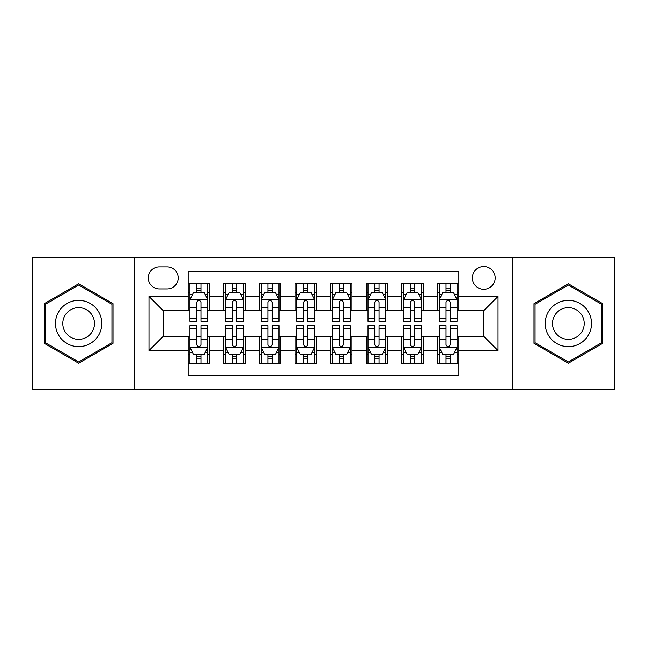 <?xml version="1.0" encoding="UTF-8"?>
<svg xmlns="http://www.w3.org/2000/svg" width="647" height="647" viewBox="0 0 647 647"><rect width="100%" height="100%" fill="white"/><g stroke="black" fill="none" stroke-linecap="round" stroke-linejoin="round"><path stroke-width="0.97" d="M483.77 266.515A11.395 11.395 0 0 0 472.367 277.911A11.395 11.395 0 0 0 483.77 289.306A11.395 11.395 0 0 0 495.165 277.911A11.395 11.395 0 0 0 483.77 266.515M512.254 389.389L614.65 389.389L614.65 257.611L512.254 257.611L512.254 389.389L134.746 389.389L134.746 257.611L32.35 257.611L32.35 389.389L134.746 389.389M458.836 283.435L437.469 283.435L437.469 296.431L423.219 296.431L423.219 310.681L437.469 310.681L437.469 296.431M423.219 296.431L423.219 283.435L401.852 283.435L401.852 296.431L387.61 296.431L387.61 310.681L401.852 310.681L401.852 296.431M387.61 296.431L387.61 283.435L366.234 283.435L366.234 296.431L351.992 296.431L351.992 310.681L366.234 310.681L366.234 296.431M351.992 296.431L351.992 283.435L330.625 283.435L330.625 296.431L316.375 296.431L316.375 310.681L330.625 310.681L330.625 296.431M316.375 296.431L316.375 283.435L295.008 283.435L295.008 296.431L280.766 296.431L280.766 310.681L295.008 310.681L295.008 296.431M280.766 296.431L280.766 283.435L259.39 283.435L259.39 296.431L245.148 296.431L245.148 310.681L259.39 310.681L259.39 296.431M245.148 296.431L245.148 283.435L223.781 283.435L223.781 310.681L209.531 310.681L209.531 283.435L188.164 283.435M188.164 363.565L209.531 363.565L209.531 336.319L223.781 336.319L223.781 363.565L245.148 363.565L245.148 336.319L259.39 336.319L259.39 350.569L245.148 350.569M259.39 350.569L259.39 363.565L280.766 363.565L280.766 336.319L295.008 336.319L295.008 350.569L280.766 350.569M295.008 350.569L295.008 363.565L316.375 363.565L316.375 336.319L330.625 336.319L330.625 350.569L316.375 350.569M330.625 350.569L330.625 363.565L351.992 363.565L351.992 336.319L366.234 336.319L366.234 350.569L351.992 350.569M366.234 350.569L366.234 363.565L387.61 363.565L387.61 336.319L401.852 336.319L401.852 350.569L387.61 350.569M401.852 350.569L401.852 363.565L423.219 363.565L423.219 336.319L437.469 336.319L437.469 350.569L423.219 350.569M159.316 288.95L167.152 288.95A11.039 11.039 0 0 0 178.192 277.911A11.039 11.039 0 0 0 167.152 266.871L159.316 266.871A11.039 11.039 0 0 0 148.276 277.911A11.039 11.039 0 0 0 159.316 288.95M512.254 257.611L134.746 257.611M458.836 296.431L458.836 271.505L188.164 271.505L188.164 310.681L163.23 310.681L163.23 336.319L188.164 336.319L188.164 375.495L458.836 375.495L458.836 336.319L483.77 336.319L483.77 310.681L458.836 310.681L458.836 296.431L498.012 296.431L498.012 350.569L458.836 350.569M188.164 350.569L148.988 350.569L148.988 296.431L188.164 296.431M437.469 350.569L437.469 363.565L458.836 363.565M188.164 292.339L189.943 292.339M196.712 292.339L200.982 292.339M207.752 292.339L209.531 292.339M188.164 310.325L189.943 310.325M196.712 310.325L200.982 310.325M207.752 310.325L209.531 310.325M188.164 336.675L189.943 336.675M196.712 336.675L200.982 336.675M207.752 336.675L209.531 336.675M188.164 354.661L189.943 354.661M196.712 354.661L200.982 354.661M207.752 354.661L209.531 354.661M223.781 310.325L225.56 310.325M232.33 310.325L236.6 310.325M243.369 310.325L245.148 310.325M223.781 292.339L225.56 292.339M232.33 292.339L236.6 292.339M243.369 292.339L245.148 292.339M223.781 336.675L225.56 336.675M232.33 336.675L236.6 336.675M243.369 336.675L245.148 336.675M223.781 354.661L225.56 354.661M232.33 354.661L236.6 354.661M243.369 354.661L245.148 354.661M259.39 336.675L261.178 336.675M267.939 336.675L272.217 336.675M278.978 336.675L280.766 336.675M259.39 354.661L261.178 354.661M267.939 354.661L272.217 354.661M278.978 354.661L280.766 354.661M259.39 292.339L261.178 292.339M267.939 292.339L272.217 292.339M278.978 292.339L280.766 292.339M259.39 310.325L261.178 310.325M267.939 310.325L272.217 310.325M278.978 310.325L280.766 310.325M295.008 336.675L296.787 336.675M303.556 336.675L307.826 336.675M314.596 336.675L316.375 336.675M295.008 354.661L296.787 354.661M303.556 354.661L307.826 354.661M314.596 354.661L316.375 354.661M295.008 292.339L296.787 292.339M303.556 292.339L307.826 292.339M314.596 292.339L316.375 292.339M295.008 310.325L296.787 310.325M303.556 310.325L307.826 310.325M314.596 310.325L316.375 310.325M330.625 336.675L332.404 336.675M339.174 336.675L343.444 336.675M350.213 336.675L351.992 336.675M330.625 354.661L332.404 354.661M339.174 354.661L343.444 354.661M350.213 354.661L351.992 354.661M330.625 292.339L332.404 292.339M339.174 292.339L343.444 292.339M350.213 292.339L351.992 292.339M330.625 310.325L332.404 310.325M339.174 310.325L343.444 310.325M350.213 310.325L351.992 310.325M366.234 336.675L368.022 336.675M374.783 336.675L379.061 336.675M385.822 336.675L387.61 336.675M366.234 354.661L368.022 354.661M374.783 354.661L379.061 354.661M385.822 354.661L387.61 354.661M366.234 292.339L368.022 292.339M374.783 292.339L379.061 292.339M385.822 292.339L387.61 292.339M366.234 310.325L368.022 310.325M374.783 310.325L379.061 310.325M385.822 310.325L387.61 310.325M401.852 336.675L403.631 336.675M410.4 336.675L414.67 336.675M421.44 336.675L423.219 336.675M401.852 354.661L403.631 354.661M410.4 354.661L414.67 354.661M421.44 354.661L423.219 354.661M401.852 292.339L403.631 292.339M410.4 292.339L414.67 292.339M421.44 292.339L423.219 292.339M401.852 310.325L403.631 310.325M410.4 310.325L414.67 310.325M421.44 310.325L423.219 310.325M437.469 336.675L439.248 336.675M446.018 336.675L450.288 336.675M457.057 336.675L458.836 336.675M437.469 354.661L439.248 354.661M446.018 354.661L450.288 354.661M457.057 354.661L458.836 354.661M437.469 292.339L439.248 292.339M446.018 292.339L450.288 292.339M457.057 292.339L458.836 292.339M437.469 310.325L439.248 310.325M446.018 310.325L450.288 310.325M457.057 310.325L458.836 310.325M163.23 310.681L148.988 296.431M163.23 336.319L148.988 350.569M498.012 296.431L483.77 310.681M498.012 350.569L483.77 336.319M78.651 363.185L113.015 343.339L113.015 303.661L78.651 283.815L44.279 303.661L44.279 343.339L78.651 363.185M602.721 303.661L568.349 283.815L533.985 303.661L533.985 343.339L568.349 363.185L602.721 343.339L602.721 303.661M200.982 288.061L196.712 288.061M207.752 318.461L200.982 318.461L200.982 321.365L207.752 321.365L207.752 299.642L204.193 292.517L193.51 292.517L189.943 299.642L189.943 321.365L196.712 321.365L196.712 318.461L189.943 318.461M189.943 299.642L189.943 283.435M207.752 299.642L207.752 283.435M196.712 292.517L196.712 283.435M200.982 283.435L200.982 292.517M200.982 318.461L200.982 302.311C199.559 299.569 198.136 299.569 196.712 302.311L196.712 318.461M196.712 358.939L200.982 358.939M189.943 328.539L196.712 328.539L196.712 325.635L189.943 325.635L189.943 347.358L193.51 354.483L204.193 354.483L207.752 347.358L207.752 325.635L200.982 325.635L200.982 328.539L207.752 328.539M207.752 347.358L207.752 363.565M189.943 347.358L189.943 363.565M200.982 354.483L200.982 363.565M196.712 363.565L196.712 354.483M196.712 328.539L196.712 344.689C198.136 347.431 199.559 347.431 200.982 344.689L200.982 328.539M78.651 300.354A23.146 23.146 0 0 0 55.496 323.5A23.146 23.146 0 0 0 78.651 346.646A23.146 23.146 0 0 0 101.797 323.5A23.146 23.146 0 0 0 78.651 300.354M78.651 307.648A15.851 15.851 0 0 0 62.799 323.5A15.851 15.851 0 0 0 78.651 339.351A15.851 15.851 0 0 0 94.494 323.5A15.851 15.851 0 0 0 78.651 307.648M111.947 342.724L78.651 361.948L45.347 342.724L45.347 304.276L78.651 285.052L111.947 304.276L111.947 342.724M548.3 311.927A23.146 23.146 0 0 0 556.776 343.549A23.146 23.146 0 0 0 588.398 335.073A23.146 23.146 0 0 0 579.922 303.451A23.146 23.146 0 0 0 548.3 311.927M554.625 315.574A15.851 15.851 0 0 0 560.423 337.224A15.851 15.851 0 0 0 582.074 331.426A15.851 15.851 0 0 0 576.275 309.776A15.851 15.851 0 0 0 554.625 315.574M601.653 304.276L601.653 342.724L568.349 361.948L535.053 342.724L535.053 304.276L568.349 285.052L601.653 304.276M236.6 288.061L232.33 288.061M243.369 318.461L236.6 318.461L236.6 321.365L243.369 321.365L243.369 299.642L239.802 292.517L229.119 292.517L225.56 299.642L225.56 321.365L232.33 321.365L232.33 318.461L225.56 318.461M225.56 299.642L225.56 283.435M243.369 299.642L243.369 283.435M232.33 292.517L232.33 283.435M236.6 283.435L236.6 292.517M236.6 318.461L236.6 302.311C235.176 299.569 233.753 299.569 232.33 302.311L232.33 318.461M272.217 288.061L267.939 288.061M278.978 318.461L272.217 318.461L272.217 321.365L278.978 321.365L278.978 299.642L275.42 292.517L264.736 292.517L261.178 299.642L261.178 321.365L267.939 321.365L267.939 318.461L261.178 318.461M261.178 299.642L261.178 283.435M278.978 299.642L278.978 283.435M267.939 292.517L267.939 283.435M272.217 283.435L272.217 292.517M272.217 318.461L272.217 302.311C270.794 299.569 269.37 299.569 267.939 302.311L267.939 318.461M307.826 288.061L303.556 288.061M314.596 318.461L307.826 318.461L307.826 321.365L314.596 321.365L314.596 299.642L311.037 292.517L300.354 292.517L296.787 299.642L296.787 321.365L303.556 321.365L303.556 318.461L296.787 318.461M296.787 299.642L296.787 283.435M314.596 299.642L314.596 283.435M303.556 292.517L303.556 283.435M307.826 283.435L307.826 292.517M307.826 318.461L307.826 302.311C306.403 299.569 304.98 299.569 303.556 302.311L303.556 318.461M343.444 288.061L339.174 288.061M350.213 318.461L343.444 318.461L343.444 321.365L350.213 321.365L350.213 299.642L346.646 292.517L335.963 292.517L332.404 299.642L332.404 321.365L339.174 321.365L339.174 318.461L332.404 318.461M332.404 299.642L332.404 283.435M350.213 299.642L350.213 283.435M339.174 292.517L339.174 283.435M343.444 283.435L343.444 292.517M343.444 318.461L343.444 302.311C342.02 299.569 340.597 299.569 339.174 302.311L339.174 318.461M232.33 358.939L236.6 358.939M225.56 328.539L232.33 328.539L232.33 325.635L225.56 325.635L225.56 347.358L229.119 354.483L239.802 354.483L243.369 347.358L243.369 325.635L236.6 325.635L236.6 328.539L243.369 328.539M243.369 347.358L243.369 363.565M225.56 347.358L225.56 363.565M236.6 354.483L236.6 363.565M232.33 363.565L232.33 354.483M232.33 328.539L232.33 344.689C233.753 347.431 235.176 347.431 236.6 344.689L236.6 328.539M267.939 358.939L272.217 358.939M261.178 328.539L267.939 328.539L267.939 325.635L261.178 325.635L261.178 347.358L264.736 354.483L275.42 354.483L278.978 347.358L278.978 325.635L272.217 325.635L272.217 328.539L278.978 328.539M278.978 347.358L278.978 363.565M261.178 347.358L261.178 363.565M272.217 354.483L272.217 363.565M267.939 363.565L267.939 354.483M267.939 328.539L267.939 344.689C269.362 347.431 270.786 347.431 272.217 344.689L272.217 328.539M303.556 358.939L307.826 358.939M296.787 328.539L303.556 328.539L303.556 325.635L296.787 325.635L296.787 347.358L300.354 354.483L311.037 354.483L314.596 347.358L314.596 325.635L307.826 325.635L307.826 328.539L314.596 328.539M314.596 347.358L314.596 363.565M296.787 347.358L296.787 363.565M307.826 354.483L307.826 363.565M303.556 363.565L303.556 354.483M303.556 328.539L303.556 344.689C304.98 347.431 306.403 347.431 307.826 344.689L307.826 328.539M339.174 358.939L343.444 358.939M332.404 328.539L339.174 328.539L339.174 325.635L332.404 325.635L332.404 347.358L335.963 354.483L346.646 354.483L350.213 347.358L350.213 325.635L343.444 325.635L343.444 328.539L350.213 328.539M350.213 347.358L350.213 363.565M332.404 347.358L332.404 363.565M343.444 354.483L343.444 363.565M339.174 363.565L339.174 354.483M339.174 328.539L339.174 344.689C340.597 347.431 342.02 347.431 343.444 344.689L343.444 328.539M379.061 288.061L374.783 288.061M385.822 318.461L379.061 318.461L379.061 321.365L385.822 321.365L385.822 299.642L382.264 292.517L371.58 292.517L368.022 299.642L368.022 321.365L374.783 321.365L374.783 318.461L368.022 318.461M368.022 299.642L368.022 283.435M385.822 299.642L385.822 283.435M374.783 292.517L374.783 283.435M379.061 283.435L379.061 292.517M379.061 318.461L379.061 302.311C377.638 299.569 376.214 299.569 374.783 302.311L374.783 318.461M374.783 358.939L379.061 358.939M368.022 328.539L374.783 328.539L374.783 325.635L368.022 325.635L368.022 347.358L371.58 354.483L382.264 354.483L385.822 347.358L385.822 325.635L379.061 325.635L379.061 328.539L385.822 328.539M385.822 347.358L385.822 363.565M368.022 347.358L368.022 363.565M379.061 354.483L379.061 363.565M374.783 363.565L374.783 354.483M374.783 328.539L374.783 344.689C376.206 347.431 377.63 347.431 379.061 344.689L379.061 328.539M414.67 288.061L410.4 288.061M421.44 318.461L414.67 318.461L414.67 321.365L421.44 321.365L421.44 299.642L417.881 292.517L407.198 292.517L403.631 299.642L403.631 321.365L410.4 321.365L410.4 318.461L403.631 318.461M403.631 299.642L403.631 283.435M421.44 299.642L421.44 283.435M410.4 292.517L410.4 283.435M414.67 283.435L414.67 292.517M414.67 318.461L414.67 302.311C413.247 299.569 411.824 299.569 410.4 302.311L410.4 318.461M410.4 358.939L414.67 358.939M403.631 328.539L410.4 328.539L410.4 325.635L403.631 325.635L403.631 347.358L407.198 354.483L417.881 354.483L421.44 347.358L421.44 325.635L414.67 325.635L414.67 328.539L421.44 328.539M421.44 347.358L421.44 363.565M403.631 347.358L403.631 363.565M414.67 354.483L414.67 363.565M410.4 363.565L410.4 354.483M410.4 328.539L410.4 344.689C411.824 347.431 413.247 347.431 414.67 344.689L414.67 328.539M450.288 288.061L446.018 288.061M457.057 318.461L450.288 318.461L450.288 321.365L457.057 321.365L457.057 299.642L453.49 292.517L442.807 292.517L439.248 299.642L439.248 321.365L446.018 321.365L446.018 318.461L439.248 318.461M439.248 299.642L439.248 283.435M457.057 299.642L457.057 283.435M446.018 292.517L446.018 283.435M450.288 283.435L450.288 292.517M450.288 318.461L450.288 302.311C448.864 299.569 447.441 299.569 446.018 302.311L446.018 318.461M446.018 358.939L450.288 358.939M439.248 328.539L446.018 328.539L446.018 325.635L439.248 325.635L439.248 347.358L442.807 354.483L453.49 354.483L457.057 347.358L457.057 325.635L450.288 325.635L450.288 328.539L457.057 328.539M457.057 347.358L457.057 363.565M439.248 347.358L439.248 363.565M450.288 354.483L450.288 363.565M446.018 363.565L446.018 354.483M446.018 328.539L446.018 344.689C447.441 347.431 448.864 347.431 450.288 344.689L450.288 328.539M223.781 350.569L209.531 350.569M223.781 296.431L209.531 296.431M207.663 299.464L190.032 299.464M189.943 294.474L192.523 294.474M205.172 294.474L207.752 294.474M196.712 307.891L189.943 307.891M207.752 307.891L200.982 307.891M200.982 290.333L196.712 290.333M190.032 347.536L207.663 347.536M207.752 352.526L205.172 352.526M192.523 352.526L189.943 352.526M200.982 339.109L207.752 339.109M189.943 339.109L196.712 339.109M196.712 356.667L200.982 356.667M243.28 299.464L225.649 299.464M225.56 294.474L228.14 294.474M240.789 294.474L243.369 294.474M232.33 307.891L225.56 307.891M243.369 307.891L236.6 307.891M236.6 290.333L232.33 290.333M278.889 299.464L261.267 299.464M261.178 294.474L263.758 294.474M276.398 294.474L278.978 294.474M267.939 307.891L261.178 307.891M278.978 307.891L272.217 307.891M272.217 290.333L267.939 290.333M314.507 299.464L296.876 299.464M296.787 294.474L299.367 294.474M312.016 294.474L314.596 294.474M303.556 307.891L296.787 307.891M314.596 307.891L307.826 307.891M307.826 290.333L303.556 290.333M350.124 299.464L332.493 299.464M332.404 294.474L334.984 294.474M347.633 294.474L350.213 294.474M339.174 307.891L332.404 307.891M350.213 307.891L343.444 307.891M343.444 290.333L339.174 290.333M225.649 347.536L243.28 347.536M243.369 352.526L240.789 352.526M228.14 352.526L225.56 352.526M236.6 339.109L243.369 339.109M225.56 339.109L232.33 339.109M232.33 356.667L236.6 356.667M261.267 347.536L278.889 347.536M278.978 352.526L276.398 352.526M263.758 352.526L261.178 352.526M272.217 339.109L278.978 339.109M261.178 339.109L267.939 339.109M267.939 356.667L272.217 356.667M296.876 347.536L314.507 347.536M314.596 352.526L312.016 352.526M299.367 352.526L296.787 352.526M307.826 339.109L314.596 339.109M296.787 339.109L303.556 339.109M303.556 356.667L307.826 356.667M332.493 347.536L350.124 347.536M350.213 352.526L347.633 352.526M334.984 352.526L332.404 352.526M343.444 339.109L350.213 339.109M332.404 339.109L339.174 339.109M339.174 356.667L343.444 356.667M385.733 299.464L368.111 299.464M368.022 294.474L370.602 294.474M383.242 294.474L385.822 294.474M374.783 307.891L368.022 307.891M385.822 307.891L379.061 307.891M379.061 290.333L374.783 290.333M368.111 347.536L385.733 347.536M385.822 352.526L383.242 352.526M370.602 352.526L368.022 352.526M379.061 339.109L385.822 339.109M368.022 339.109L374.783 339.109M374.783 356.667L379.061 356.667M421.351 299.464L403.72 299.464M403.631 294.474L406.211 294.474M418.86 294.474L421.44 294.474M410.4 307.891L403.631 307.891M421.44 307.891L414.67 307.891M414.67 290.333L410.4 290.333M403.72 347.536L421.351 347.536M421.44 352.526L418.86 352.526M406.211 352.526L403.631 352.526M414.67 339.109L421.44 339.109M403.631 339.109L410.4 339.109M410.4 356.667L414.67 356.667M456.968 299.464L439.337 299.464M439.248 294.474L441.828 294.474M454.477 294.474L457.057 294.474M446.018 307.891L439.248 307.891M457.057 307.891L450.288 307.891M450.288 290.333L446.018 290.333M439.337 347.536L456.968 347.536M457.057 352.526L454.477 352.526M441.828 352.526L439.248 352.526M450.288 339.109L457.057 339.109M439.248 339.109L446.018 339.109M446.018 356.667L450.288 356.667"/></g></svg>
